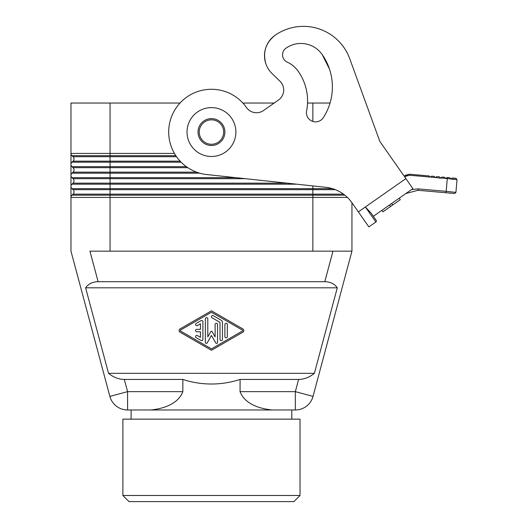 <?xml version="1.0" encoding="UTF-8"?>
<svg xmlns="http://www.w3.org/2000/svg" width="528" height="528" viewBox="0 0 528 528"><rect width="100%" height="100%" fill="white"/><g stroke="black" fill="none" stroke-linecap="round" stroke-linejoin="round"><path stroke-width="0.79" d="M272.045 73.517L280.012 81.259L272.045 73.517A24.895 24.895 0 0 1 275.121 35.277A49.328 49.328 0 0 1 349.774 58.813L379.837 141.418L412.883 188.615L411.682 189.46L418.321 188.899L417.958 190.298L445.81 192.733L417.958 190.298L405.86 193.538L417.958 190.298M431.581 176.161L430.478 177.085L431.581 176.161L434.32 176.398L435.428 177.725L436.755 176.609L435.653 177.54L440.603 178.174L441.929 177.065L444.668 177.302L445.777 178.629L447.097 177.514L449.836 177.758L450.945 179.078L457.03 179.606L455.915 192.39L457.03 179.606L451.143 178.919L452.272 177.969L455.921 178.286L457.03 179.612M430.076 177.052L429.152 175.943L409.325 174.214L405.286 175.296L409.325 174.214L409.477 175.25L435.244 177.5M293.317 65.96A27.284 27.284 0 0 1 298.228 71.293A51.718 51.718 0 0 1 306.61 110.926A9.161 9.161 0 0 0 323.288 117.678A56.503 56.503 0 0 0 322.166 54.536L329.498 69.122A56.503 56.503 0 0 1 330.04 103.039L312.853 103.039L312.853 121.433M412.883 188.615L373.355 216.295L376.16 220.295A1.221 1.221 0 0 1 375.857 221.998L368.854 226.901L375.857 221.998A1.221 1.221 0 0 0 376.16 220.295L371.283 213.332L365.35 206.983L371.283 213.332M203.749 121.044A13.438 13.438 0 0 0 201.953 141.557A13.438 13.438 0 0 0 219.166 143.062A13.438 13.438 0 0 0 222.466 124.344A13.438 13.438 0 0 0 203.749 121.044M265.789 63.551C262.7 52.074 265.815 42.649 275.121 35.277M225.469 152.064A24.433 24.433 0 0 1 191.44 146.065A24.433 24.433 0 0 1 197.439 112.035A24.433 24.433 0 0 1 231.469 118.034A24.433 24.433 0 0 1 225.469 152.064M418.321 188.899L446.173 191.334L445.81 192.733L454.595 193.499L455.915 192.39L446.173 191.334L447.295 178.556L447.097 177.514L445.995 178.444L450.787 178.88M298.228 71.293A27.284 27.284 0 0 0 287.272 62.152A8.098 8.098 0 0 1 286.011 48.16A25.958 25.958 0 0 1 322.166 54.536M405.794 175.567L405.286 175.296L404.125 176.108M349.774 58.813L379.837 141.418L400.62 171.098M280.012 81.259A12.21 12.21 0 0 1 278.5 100.01L263.498 110.53A12.217 12.217 0 0 1 246.484 107.527A42.755 42.755 0 0 0 170.049 142.718A42.755 42.755 0 0 0 206.903 174.563L325.802 187.301A36.65 36.65 0 0 1 351.925 202.719L368.854 226.901M405.286 175.296L406.25 176.114L404.824 177.104M436.755 176.609L439.494 176.854L440.418 177.956M409.325 174.214L409.477 175.25L406.25 176.114M441.929 177.065L440.821 177.989L445.592 178.405M373.355 216.295L381.896 210.316L382.945 211.814L392.693 204.989L400.27 199.683L399.214 198.185L405.86 193.538M392.693 204.989L391.637 203.491L390.555 204.25M180.609 330.033L211.457 312.239L242.299 330.033A0.614 0.614 0 0 1 242.299 331.089L211.457 348.889L180.609 331.089A0.614 0.614 0 0 1 180.609 330.033M217.562 324.509A1.221 1.221 0 0 0 216.341 323.288A1.221 1.221 0 0 0 215.12 324.509L215.12 336.91L211.985 331.478A0.614 0.614 0 0 0 210.929 331.478L207.794 336.91L207.794 318.866A1.221 1.221 0 0 0 206.567 317.645A1.221 1.221 0 0 0 205.346 318.866L205.346 342.401A0.97 0.97 0 0 0 207.161 342.89L211.457 335.452L215.754 342.89A0.97 0.97 0 0 0 217.562 342.401L217.562 324.509M300.023 419.14L122.885 419.14L122.885 495.495L300.023 495.495L300.023 419.14M176.51 156.691L73.042 156.691L71.947 155.668A3.056 3.056 0 0 1 70.97 153.43L70.97 103.039L180.048 103.039M242.86 103.039L274.177 103.039M307.54 103.039L312.853 103.039M200.462 331.782L200.462 337.326L197.406 335.564A1.221 1.221 0 0 0 195.578 336.62A1.221 1.221 0 0 0 196.185 337.682L201.076 340.501A1.221 1.221 0 0 0 202.904 339.438L202.904 321.684A1.221 1.221 0 0 0 201.076 320.628L196.185 323.446A1.221 1.221 0 0 0 195.578 324.502A1.221 1.221 0 0 0 197.406 325.558L200.462 323.796L200.462 329.34L196.799 329.34A1.221 1.221 0 0 0 195.578 330.561A1.221 1.221 0 0 0 196.799 331.782L200.462 331.782M300.023 495.495L293.918 501.6L128.997 501.6L122.885 495.495M174.425 153.43L70.97 153.43L70.97 251.163L109.883 396.396L127.585 391.651L124.311 379.434C118.675 379.328 113.414 377.296 108.53 373.329L85.615 287.813L337.293 287.813C334.541 283.846 330.37 281.807 324.793 281.701L98.122 281.701C92.545 281.807 88.374 283.846 85.615 287.813M98.122 281.701L89.938 251.163L351.945 251.163L332.977 251.163L324.793 281.701M337.293 287.813L314.378 373.329C309.5 377.296 304.24 379.328 298.604 379.434L240.068 379.434L240.068 391.651C245.329 405.339 262.277 408.956 272.059 409.979L295.33 409.979A18.322 18.322 0 0 0 313.031 396.396L295.33 391.651L295.33 409.979A18.322 18.322 0 0 0 313.031 396.396L351.945 251.163L351.945 202.752M223.674 132.053A12.217 12.217 0 0 0 211.457 119.836A12.217 12.217 0 0 0 199.241 132.053A12.217 12.217 0 0 0 211.457 144.269A12.217 12.217 0 0 0 223.674 132.053M220.011 339.438A1.221 1.221 0 0 0 221.232 340.659A1.221 1.221 0 0 0 222.453 339.438L222.453 322.39A2.442 2.442 0 0 0 221.232 320.272L213.286 315.691A1.221 1.221 0 0 0 211.457 316.747A1.221 1.221 0 0 0 212.065 317.81L220.011 322.39L220.011 339.438M211.457 350.295L180.002 332.152A1.835 1.835 0 0 1 180.002 328.977L211.457 310.827L242.913 328.977A1.835 1.835 0 0 1 242.913 332.152L211.457 350.295M227.337 336.62L227.337 324.502A1.221 1.221 0 0 0 226.116 323.281A1.221 1.221 0 0 0 224.895 324.502L224.895 336.62A1.221 1.221 0 0 0 226.116 337.841A1.221 1.221 0 0 0 227.337 336.62M124.311 379.434L182.846 379.434L182.846 391.651C177.58 405.339 160.637 408.956 150.856 409.979L272.059 409.979M240.068 379.434C230.769 382.47 221.232 384.001 211.457 384.014C201.676 384.001 192.139 382.47 182.846 379.434M314.378 373.329L108.53 373.329M187.823 167.68L110.062 167.68L110.062 172.161L73.042 172.161L71.947 173.177A3.056 3.056 0 0 0 71.947 177.659L73.042 178.675L110.062 178.675L110.062 183.157L73.042 183.157L71.947 184.173A3.056 3.056 0 0 0 71.947 188.654L73.042 189.671A3.056 3.056 0 0 1 74.019 191.915A3.056 3.056 0 0 0 73.042 189.671L110.062 189.671L110.062 188.654L71.947 188.654A3.056 3.056 0 0 1 70.97 186.417M73.042 156.691A3.056 3.056 0 0 1 73.042 161.165L71.947 162.182A3.056 3.056 0 0 0 71.947 166.663L73.042 167.68A3.056 3.056 0 0 1 73.042 172.161M182.846 391.651L127.585 391.651L127.585 409.979A18.322 18.322 0 0 1 109.883 396.396A18.322 18.322 0 0 0 127.585 409.979L150.856 409.979M110.062 251.163L110.062 189.671L312.853 189.671L312.853 194.152L73.042 194.152L71.947 195.169A3.056 3.056 0 0 0 70.97 197.413L312.853 197.413L312.853 195.169L71.947 195.169M127.585 409.979L131.109 409.979L131.109 419.14M291.799 419.14L291.799 409.979L295.33 409.979M335.412 189.671L312.853 189.671L312.853 188.654L110.062 188.654L110.062 184.173L71.947 184.173L73.042 183.157A3.056 3.056 0 0 0 73.042 178.675M73.042 194.152A3.056 3.056 0 0 0 74.019 191.915M375.857 221.998L365.35 206.983L358.347 211.893M365.35 206.983L405.88 178.609M406.712 175.824L407.735 175.408M389.473 205.009L390.522 206.507M186.358 166.663L110.062 166.663L110.062 162.182L71.947 162.182M70.97 164.426A3.056 3.056 0 0 0 71.947 166.663L110.062 166.663L110.062 167.68L73.042 167.68M175.817 155.668L110.062 155.668L110.062 103.039M180.147 161.165L110.062 161.165L110.062 155.668L71.947 155.668M240.068 391.651L295.33 391.651L298.604 379.434M343.53 194.152L312.853 194.152L312.853 195.169L344.857 195.169M70.97 175.421A3.056 3.056 0 0 0 71.947 177.659L235.798 177.659M74.019 158.928A3.056 3.056 0 0 1 73.042 161.165L110.062 161.165L110.062 162.182L181.124 162.182M245.296 178.675L110.062 178.675L110.062 173.177L71.947 173.177M196.647 172.161L110.062 172.161L110.062 173.177L199.762 173.177M287.133 183.157L110.062 183.157L110.062 184.173L296.63 184.173M332.495 188.654L312.853 188.654L312.853 185.915M312.853 251.163L312.853 197.413L347.391 197.413"/></g></svg>
